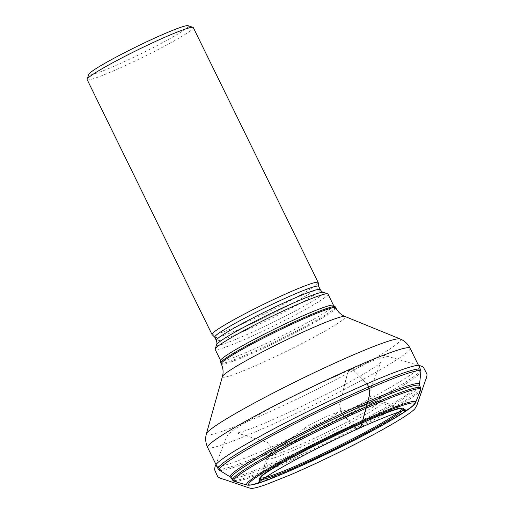 <?xml version="1.0" encoding="UTF-8"?>
<svg xmlns="http://www.w3.org/2000/svg" width="514" height="514" viewBox="0 0 514 514"><rect width="100%" height="100%" fill="white"/><g stroke="black" fill="none" stroke-linecap="round" stroke-linejoin="round"><path stroke-width="0.39" stroke-dasharray="2.57 1.93" d="M314.671 425.296A18.485 1.388 -26.1 0 1 304.699 428.156A18.485 1.388 -26.1 0 1 325.863 416.944A18.485 1.388 -26.1 0 1 335.366 413.127A18.485 1.388 -26.1 0 1 332.507 416.205A18.485 1.388 -26.1 0 1 314.671 425.296M335.321 306.909A63.762 4.78 -26.1 0 1 258.748 349.366A63.762 4.78 -26.1 0 1 220.795 363.012M328.003 294.072A62.836 4.71 -26.1 0 1 252.541 335.912A62.836 4.71 -26.1 0 1 215.141 349.366M318.205 282.796A59.104 4.433 -26.1 0 1 247.202 321.873A59.104 4.433 -26.1 0 1 212.231 334.71M87.142 79.599A59.104 4.433 153.9 0 0 122.319 66.948A59.104 4.433 153.9 0 0 193.303 27.595M188.079 25.7A55.409 4.157 -26.1 0 1 121.818 62.804A55.409 4.157 -26.1 0 1 88.845 74.318M354.075 426.581L341.232 412.915L339.651 404.608L347.592 373.138L348.434 371.236L352.026 368.949L353.118 369.418L366.81 383.849C361.952 378.42 357.031 373.447 352.039 368.93C349.835 369.335 348.209 371.262 347.156 374.725L340.197 401.222C339.291 406.76 340.05 411.129 342.459 414.329L354.082 426.575M217.036 466.661C221.63 466.712 233.375 462.889 252.258 455.198C273.377 446.512 297.208 435.647 323.756 422.604C350.715 409.375 379.03 394.289 396.262 383.939C409.986 375.676 417.741 370.189 419.527 367.465M342.395 414.817A60.967 4.568 153.9 0 0 272.581 451.8A60.967 4.568 153.9 0 0 325.94 432.698A60.967 4.568 153.9 0 0 373.736 402.244A60.967 4.568 153.9 0 0 342.395 414.817M344.528 415.865A64.899 4.864 -26.1 0 1 382.853 401.73A64.899 4.864 -26.1 0 1 327.013 434.889A64.899 4.864 -26.1 0 1 266.593 458.687A64.899 4.864 -26.1 0 1 344.528 415.865M401.145 408.457A78.301 5.872 153.9 0 0 401.004 408.392A78.301 5.872 153.9 0 0 354.763 425.438A78.301 5.872 153.9 0 0 260.726 477.108A78.301 5.872 153.9 0 0 260.694 477.262M234.178 481.361A104.169 7.813 153.9 0 0 330.553 442.117A104.169 7.813 153.9 0 0 420.632 390.017M415.601 402.526A94.12 7.055 -26.1 0 1 302.611 464.527A94.12 7.055 -26.1 0 1 247.144 485.055M420.664 387.897A104.779 7.858 -26.1 0 1 294.824 457.633A104.779 7.858 -26.1 0 1 232.482 480.082M231.261 477.885A104.901 7.864 153.9 0 0 293.68 455.404A104.901 7.864 153.9 0 0 419.675 385.584M419.501 384.466A105.357 7.896 -26.1 0 1 292.916 454.222A105.357 7.896 -26.1 0 1 230.484 477.063M219.472 470.304A112.283 8.417 153.9 0 0 286.009 445.966A112.283 8.417 153.9 0 0 420.908 371.616M420.568 369.585A112.739 8.455 -26.1 0 1 323.043 426.781A112.739 8.455 -26.1 0 1 218.077 468.787M207.624 447.45A112.739 8.455 153.9 0 0 312.589 405.443A112.739 8.455 153.9 0 0 410.114 348.254M400.098 338.938A108.081 8.102 -26.1 0 1 270.756 411.284A108.081 8.102 -26.1 0 1 206.403 433.829M222.421 376.563A68.42 5.127 153.9 0 0 263.155 362.286A68.42 5.127 153.9 0 0 345.029 316.495M335.758 307.796A63.762 4.78 -26.1 0 1 259.184 350.252A63.762 4.78 -26.1 0 1 221.232 363.899M333.547 305.393A62.836 4.71 -26.1 0 1 258.086 347.233A62.836 4.71 -26.1 0 1 220.686 360.68M216.645 344.637A59.579 4.465 153.9 0 0 252.098 332.262A59.579 4.465 153.9 0 0 323.351 292.363M320.261 289.607A57.851 4.337 -26.1 0 1 250.787 328.125A57.851 4.337 -26.1 0 1 216.362 340.506M214.756 337.235A57.851 4.337 153.9 0 0 249.187 324.854A57.851 4.337 153.9 0 0 318.654 286.337M215.642 465.298L226.314 437.555L227.959 434.793C227.522 436.302 227.708 436.09 228.524 434.163C230.356 432.287 233.889 429.659 239.126 426.273L263.656 411.939C280.862 402.526 299.623 393.017 319.933 383.412L352.039 368.93L374.59 359.967L387.427 356.543L383.206 355.296M419.308 365.525L383.579 355.155M261.215 476.703L271.765 450.155L268.989 443.396L266.734 442.143L236.658 432.897C240.867 432.525 251.372 428.798 268.173 421.718L296.212 409.093L329.095 392.895C359.325 377.501 379.563 364.638 380.79 362.299L370.78 388.635L369.341 392.741L369.283 394.232L372.727 400.374L373.877 401.138L400.29 408.54M304.699 428.156L272.581 451.8L268.584 455.282L266.593 458.687L260.624 477.358M335.366 413.127L373.736 402.244L378.94 401.216L382.853 401.73L401.004 408.392"/><path stroke-width="0.77" d="M222.421 376.563L222.845 374.629C223.429 370.992 222.89 367.414 221.232 363.899L220.795 363.012A63.762 4.78 -26.1 0 1 220.814 362.582A63.762 4.78 -26.1 0 1 275.954 330.669A63.762 4.78 -26.1 0 1 334.974 306.652A63.762 4.78 -26.1 0 1 335.321 306.909L335.758 307.796C337.936 311.966 341.026 314.864 345.029 316.495A68.42 5.127 153.9 0 0 304.596 331.376A68.42 5.127 153.9 0 0 222.421 376.563L206.403 433.829A108.081 8.102 -26.1 0 1 336.227 362.454A108.081 8.102 -26.1 0 1 400.098 338.938L345.029 316.495M215.141 349.366A62.836 4.71 -26.1 0 1 215.148 348.967A62.836 4.71 -26.1 0 1 290.603 307.526A62.836 4.71 -26.1 0 1 327.688 293.835A62.836 4.71 -26.1 0 1 328.003 294.072L333.547 305.393A62.836 4.71 -26.1 0 0 296.148 318.841A62.836 4.71 -26.1 0 0 220.686 360.68L215.141 349.366M212.231 334.71A59.104 4.433 -26.1 0 1 212.025 334.524A59.104 4.433 -26.1 0 1 263.155 304.539A59.104 4.433 -26.1 0 1 318.185 282.514A59.104 4.433 -26.1 0 1 318.205 282.796L318.654 286.337A57.851 4.337 153.9 0 0 264.8 307.886A57.851 4.337 153.9 0 0 214.756 337.235L212.231 334.71M318.185 282.514L193.303 27.595A59.104 4.433 153.9 0 0 193.007 27.37A59.104 4.433 153.9 0 0 138.272 49.62A59.104 4.433 153.9 0 0 87.149 79.227A59.104 4.433 153.9 0 0 87.142 79.599L212.025 334.524M87.149 79.227L88.845 74.318A55.409 4.157 -26.1 0 1 136.775 46.556A55.409 4.157 -26.1 0 1 188.079 25.7L193.007 27.37M419.527 367.465L419.308 365.525C416.167 364.066 394.026 371.918 366.81 383.849L368.454 386.213L369.566 393.576L369.29 395.793L361.143 426.286L357.076 429.196L354.075 426.581L357.179 429.177C359.363 428.772 360.982 426.864 362.029 423.452L368.647 398.292C370.286 393.891 369.238 386.175 366.81 383.849C339.966 395.523 304.596 412.472 271.874 429.884C235.881 449.364 217.133 461.167 215.642 465.298L217.036 466.661M260.694 477.262A78.301 5.872 153.9 0 0 307.333 460.814A78.301 5.872 153.9 0 0 401.145 408.457M307.089 462.118A80.441 6.033 -26.1 0 1 284.692 461.578A80.441 6.033 -26.1 0 1 402.578 408.148A80.441 6.033 -26.1 0 1 307.089 462.118M303.549 464.765A92.135 6.907 153.9 0 0 412.909 402.944A92.135 6.907 153.9 0 0 277.901 464.142A92.135 6.907 153.9 0 0 303.549 464.765M234.178 481.361L247.144 485.055A94.12 7.055 -26.1 0 1 359.62 422A94.12 7.055 -26.1 0 1 415.601 402.526L420.632 390.017A104.169 7.813 153.9 0 0 358.669 411.573A104.169 7.813 153.9 0 0 234.178 481.361L232.482 480.082A104.779 7.858 -26.1 0 1 358.297 410.294A104.779 7.858 -26.1 0 1 420.664 387.897L419.675 385.584A104.901 7.864 153.9 0 0 321.995 424.641A104.901 7.864 153.9 0 0 231.261 477.885L230.484 477.063A105.357 7.896 -26.1 0 1 321.353 423.33A105.357 7.896 -26.1 0 1 419.501 384.466L420.908 371.616A112.283 8.417 153.9 0 0 354.024 395.234A112.283 8.417 153.9 0 0 219.472 470.304L218.077 468.787A112.739 8.455 -26.1 0 1 353.465 393.718A112.739 8.455 -26.1 0 1 420.568 369.585L410.114 348.254A112.739 8.455 153.9 0 0 343.018 372.387A112.739 8.455 153.9 0 0 207.624 447.45C205.536 442.85 205.125 438.307 206.403 433.829M221.232 363.899A63.762 4.78 -26.1 0 1 276.391 331.556A63.762 4.78 -26.1 0 1 335.758 307.796M216.645 344.637C217.107 343.847 217.017 342.465 216.362 340.506A57.851 4.337 -26.1 0 1 266.4 311.163A57.851 4.337 -26.1 0 1 320.261 289.607C321.404 291.329 322.432 292.248 323.351 292.363A59.579 4.465 153.9 0 0 288.187 305.342A59.579 4.465 153.9 0 0 216.645 344.637L215.148 348.967M383.579 355.155L383.206 355.296M400.29 408.54L406.658 410.191C402.764 410.172 384.119 416.912 357.179 429.177C339.259 437.279 315.802 448.831 294.959 460.081C273.936 471.601 261.812 479.151 258.581 482.73L261.215 476.703M215.642 465.298C215.141 466.031 214.801 467.522 214.621 469.764L214.717 470.027C214.794 470.201 218.366 478.328 218.071 476.941C219.266 477.847 221.226 478.656 223.95 479.356L249.142 487.914C251.301 488.422 251.654 489.418 265.385 484.837L290.738 474.718C309.055 466.783 328.658 457.563 349.546 447.051C372.521 435.409 390.389 425.566 403.13 417.522C409.112 413.725 413.018 410.814 414.856 408.797L416.79 405.488L425.553 380.084C426.768 377.327 427.198 375.271 426.858 373.916L424.583 369.508C423.639 368.127 424.236 367.247 420.882 365.994L419.308 365.525M232.482 480.082L231.261 477.885M230.484 477.063L219.472 470.304M218.077 468.787L207.624 447.45M220.814 362.582L220.686 360.68M334.974 306.652L333.547 305.393M410.114 348.254C407.763 343.782 404.422 340.673 400.098 338.938M401.004 408.392L401.261 408.457C396.307 404.023 260.161 470.721 260.624 477.358M247.144 485.055C253.98 486.321 273.795 477.885 303.472 464.81L343.031 445.94C368.281 433.276 387.929 422.534 401.987 413.693L410.564 407.82C416.083 403.49 415.216 402.809 415.601 402.526M419.675 385.584L419.501 384.466M420.568 369.585L420.908 371.616M420.632 390.017L420.664 387.897M323.351 292.363L327.688 293.835M320.261 289.607L318.654 286.337M216.362 340.506L214.756 337.235"/></g></svg>
